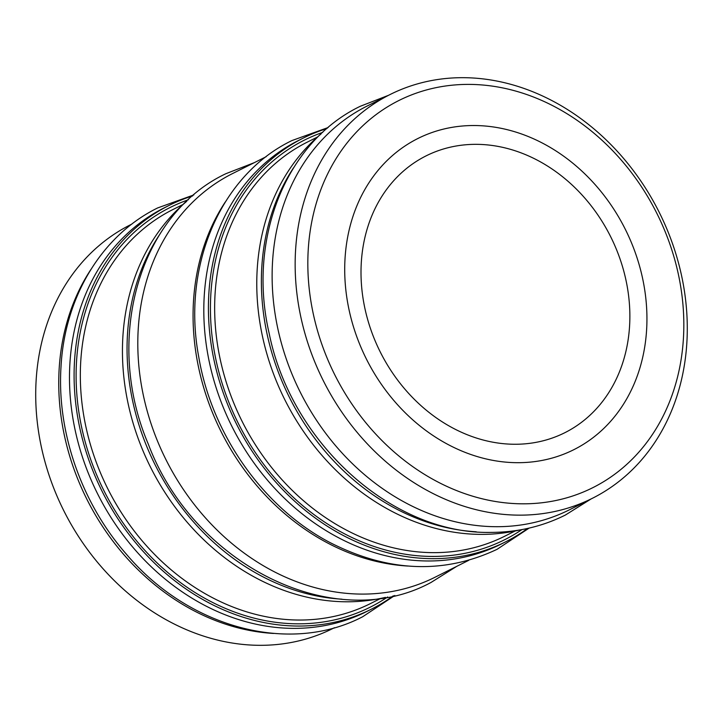 <?xml version="1.0" encoding="UTF-8"?>
<svg xmlns="http://www.w3.org/2000/svg" width="723" height="723" viewBox="0 0 723 723"><rect width="100%" height="100%" fill="white"/><g stroke="black" fill="none" stroke-linecap="round" stroke-linejoin="round"><path stroke-width="1.08" d="M192.679 195.915A225.802 187.853 63.4 0 0 168.902 205.504L164.293 207.808A225.802 187.853 63.4 0 0 74.379 426.425A225.802 187.853 63.4 0 0 366.814 611.468L371.414 609.155A225.802 187.853 63.4 0 0 393.321 595.815M168.902 205.504A225.802 187.853 63.4 0 0 78.988 424.112A225.802 187.853 63.4 0 0 371.414 609.155M131.893 224.067L130.52 224.754A225.802 187.853 63.4 0 0 40.605 443.371A225.802 187.853 63.4 0 0 333.041 628.414L334.415 627.718M90.935 269.426A225.802 187.853 63.4 0 0 63.633 431.812A225.802 187.853 63.4 0 0 273.574 633.447M348.477 307.04A174.035 144.79 63.4 0 0 573.872 449.661A174.035 144.79 63.4 0 0 643.172 281.166A174.035 144.79 63.4 0 0 417.786 138.554A174.035 144.79 63.4 0 0 348.477 307.04M679.141 278.012A216.52 180.126 63.4 0 0 454.044 85.016A216.52 180.126 63.4 0 0 312.517 310.203A216.52 180.126 63.4 0 0 537.605 503.199A216.52 180.126 63.4 0 0 679.141 278.012M682.395 279.629A225.802 187.853 63.4 0 0 389.959 94.586A225.802 187.853 63.4 0 0 300.045 313.204A225.802 187.853 63.4 0 0 592.48 498.246A225.802 187.853 63.4 0 0 682.395 279.629M389.959 94.586L366.932 106.145A225.802 187.853 63.4 0 0 277.017 324.754A225.802 187.853 63.4 0 0 569.453 509.796L592.48 498.246M321.084 133.9A225.802 187.853 63.4 0 0 261.663 332.463A225.802 187.853 63.4 0 0 519.792 529.959M293.574 167.754A225.802 187.853 63.4 0 0 266.272 330.149A225.802 187.853 63.4 0 0 476.204 531.776M327.004 128.522A225.802 187.853 63.4 0 0 303.226 138.111L298.617 140.416A225.802 187.853 63.4 0 0 208.703 359.033A225.802 187.853 63.4 0 0 501.138 544.076L505.748 541.762A225.802 187.853 63.4 0 0 527.645 528.423M303.226 138.111A225.802 187.853 63.4 0 0 213.312 356.719A225.802 187.853 63.4 0 0 505.748 541.762M266.218 156.674L232.607 173.538A225.802 187.853 63.4 0 0 142.693 392.146A225.802 187.853 63.4 0 0 435.129 577.189L468.739 560.325M225.251 202.042A225.802 187.853 63.4 0 0 197.957 364.419A225.802 187.853 63.4 0 0 407.899 566.046M186.76 201.292A225.802 187.853 63.4 0 0 127.338 399.855A225.802 187.853 63.4 0 0 385.467 597.361M159.25 235.147A225.802 187.853 63.4 0 0 131.948 397.542A225.802 187.853 63.4 0 0 341.889 599.168M525.323 443.814A154.83 128.811 63.4 0 0 564.871 432.688A154.83 128.811 63.4 0 0 620.126 259.223A154.83 128.811 63.4 0 0 465.567 144.781A154.83 128.811 63.4 0 0 426.01 155.915A154.83 128.811 63.4 0 0 370.754 329.381A154.83 128.811 63.4 0 0 525.323 443.814M317.451 137.027L307.185 142.178A220.388 183.344 63.4 0 0 219.431 355.544A220.388 183.344 63.4 0 0 504.853 536.15L515.119 530.998M322.693 132.381A223.479 185.919 63.4 0 0 215.273 356.547A223.479 185.919 63.4 0 0 521.97 529.579M183.127 204.419L172.86 209.571A220.388 183.344 63.4 0 0 85.106 422.937A220.388 183.344 63.4 0 0 370.528 603.542L380.786 598.391M188.369 199.774A223.479 185.919 63.4 0 0 80.949 423.94A223.479 185.919 63.4 0 0 387.645 596.972M394.821 595.481L362.72 616.719C289.489 655.092 188.513 627.835 126.236 554.026C81.554 503.009 56.801 432.119 61.003 366.913C64.636 296.954 101.826 235.355 157.632 207.944L193.854 194.912M254.261 162.675L225.947 173.674C138.744 214.722 103.588 339.521 148.296 444.094C193.927 565.259 334.469 634.975 431.035 582.449L456.782 566.326M328.179 127.519L291.965 140.551C220.379 175.047 181.581 266.236 198.771 357.081C211.83 434.595 263.705 507.98 330.095 542.602C388.143 572.173 443.795 574.424 497.053 549.326L529.146 528.088M388.585 95.282L360.28 106.281C285.739 142.051 247.23 239.286 269.164 333.33C291.08 442.991 392.571 534.668 490.917 532.39C517.46 532.336 542.277 526.561 565.368 515.056L591.107 498.933"/></g></svg>

